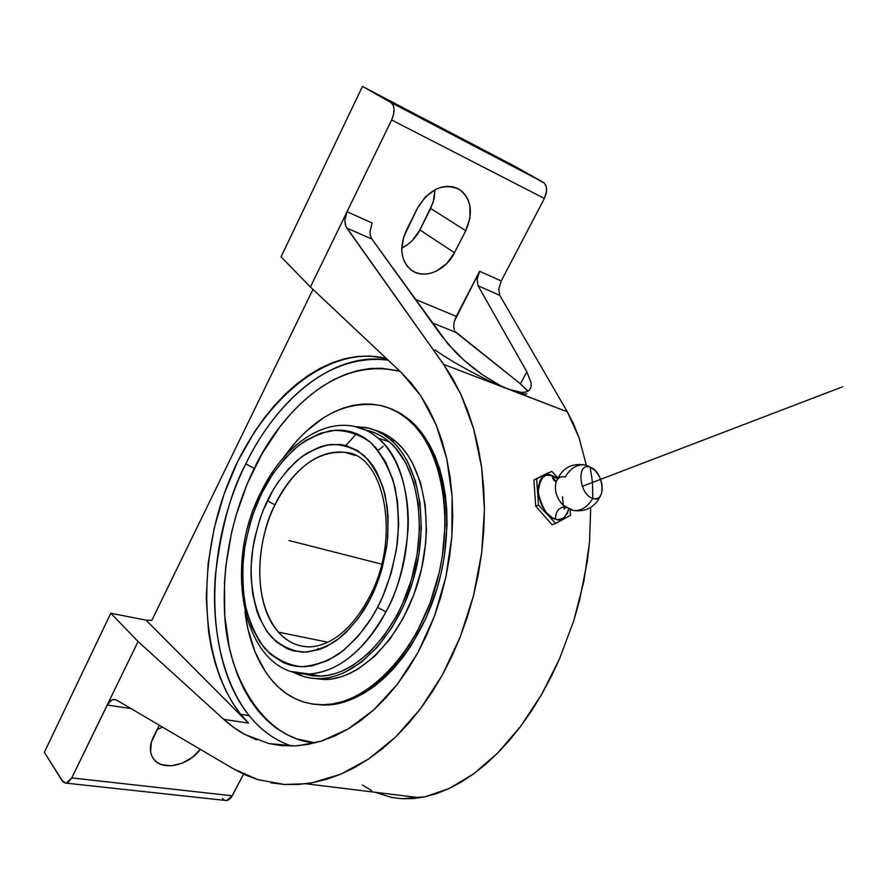 <?xml version="1.0" encoding="UTF-8"?>
<svg xmlns="http://www.w3.org/2000/svg" width="887" height="887" viewBox="0 0 887 887"><rect width="100%" height="100%" fill="white"/><g stroke="black" fill="none" stroke-linecap="round" stroke-linejoin="round"><path stroke-width="1.33" d="M388.14 360.155C316.06 351.529 265.213 422.777 245.821 463.857L254.236 468.436C273.196 427.479 327.636 353.935 400.048 371.365L381.975 368.249L370.001 368.526L357.938 370.544L345.897 374.236L334 379.536L322.325 386.366L310.993 394.626L300.061 404.217L289.639 415.049L279.771 426.991L262.02 453.8L247.262 483.737L235.898 515.868L231.585 532.455L225.841 566.083L224.455 582.87L224.755 615.778L229.19 646.956L232.959 661.591L237.738 675.395L243.515 688.268L250.256 700.076L257.94 710.698L266.499 720L275.901 727.883L286.069 734.225L296.934 738.949L315.173 742.84C264.991 739.736 227.671 678.544 224.721 615.212C221.185 551.902 238.592 500.401 254.236 468.436L245.821 463.857C204.221 546.98 203.533 659.64 249.247 715.687L240.732 714.368C199.642 662.068 196.282 563.799 228.281 482.861C260.002 401.933 326.616 343.823 386.333 358.459L369.99 356.031L357.572 356.43L345.054 358.647L332.592 362.617L320.262 368.26L308.177 375.478L296.435 384.182L285.137 394.272L274.338 405.636L264.126 418.154L254.58 431.714L237.694 461.495L224.112 494.015L214.177 528.308L208.146 563.356L206.239 598.182L208.556 631.744L211.317 647.721L215.142 662.999L220.02 677.435L225.93 690.884L232.837 703.247L240.732 714.368L249.247 715.687C261.377 730.622 275.502 740.723 291.623 746C275.203 740.512 261.077 730.411 249.247 715.687C220.419 679.531 211.339 622.053 215.441 574.953C221.262 527.31 231.396 490.278 245.821 463.857C278.075 396.988 335.63 350.93 388.14 360.155M356.541 433.621L345.952 445.529M556.138 481.951L553.688 480.089L552.291 476.862L552.124 475.587L555.151 477.018L557.513 478.692L552.124 475.587L546.325 475.232L541.613 478.237L539.906 480.887L538.132 487.994L538.742 496.554L541.658 505.246L546.425 512.686L552.291 517.742L555.351 519.106C560.795 521.8 565.252 518.407 568.755 508.938L567.392 513.429L563.644 518.097L558.344 519.627L555.351 519.106C555.75 511.622 558.854 507.508 564.664 506.754C558.854 507.508 555.75 511.622 555.351 519.106C548.111 517.93 542.367 508.95 538.132 492.174C540.116 477.505 544.773 471.973 552.124 475.587L556.127 481.94M592.793 498.439C587.504 507.031 581.118 511.056 573.623 510.513L570.252 509.548L573.623 510.513C581.118 511.056 587.504 507.031 592.793 498.439C606.708 503.716 603.947 471.374 590.232 467.272C576.217 461.506 578.812 494.502 592.793 498.439L592.494 482.428L592.793 498.439C596.607 499.547 599.424 498.206 601.22 494.425C603.637 485.998 601.497 477.927 594.8 470.221L590.232 467.272L592.494 482.428L590.232 467.272C576.217 461.506 578.812 494.502 592.793 498.439M567.503 507.885L562.07 504.248C556.094 496.953 554.164 489.413 556.271 481.608C558.1 477.394 561.05 475.898 565.13 477.095C570.563 468.136 577.204 464.089 585.032 464.965L590.232 467.272L585.032 464.965M261.499 493.693L260.933 492.174L261.499 493.693L253.094 513.95L249.746 524.55L244.89 546.27L242.617 568.079L243.016 589.29L246.098 609.181L251.819 627.087L260.035 642.332L270.535 654.307L282.997 662.489L289.838 665.006L297.012 666.425L304.463 666.714L312.102 665.849L327.68 660.615L343.125 650.792L357.783 636.689L370.988 618.793L377.54 607.351C386.089 591.518 392.653 570.396 397.232 543.975C399.106 525.503 398.374 506.688 395.048 487.54C389.759 469.134 381.554 454.066 370.444 442.336C358.049 433.61 344.943 429.707 331.128 430.616C317.757 433.954 305.682 439.952 294.894 448.622C280.148 462.947 269.216 477.572 262.086 492.496L261.499 493.693C254.203 508.173 248.438 527.177 244.224 550.705C242.284 567.214 242.45 584.422 244.69 602.306C248.571 619.969 255.245 635.336 264.703 648.397C275.657 659.052 287.92 665.172 301.502 666.736C315.062 665.616 327.758 661.203 339.566 653.486C356.02 639.882 368.449 624.936 376.853 608.648L382.752 596.463L391.145 573.246L396.533 548.942L398.684 524.638L397.52 501.443L393.141 480.333L385.79 462.194L375.866 447.724L370.079 442.014L363.825 437.402L357.195 433.887L350.232 431.514L343.036 430.273L335.663 430.151L320.673 433.222L305.838 440.462L298.642 445.54L284.982 458.324L272.675 474.168L261.499 493.693M260.933 492.174C281.789 448.634 319.63 419.307 354.046 426.314C362.683 427.922 370.722 431.902 378.172 438.222C400.148 457.016 410.116 496.232 407.976 530.681C404.439 565.74 397.088 592.782 385.923 611.83L377.54 607.351L385.923 611.83C363.958 651.025 338.39 671.747 309.219 673.987L291.302 671.492L320.662 676.094C355.576 675.14 395.214 634.737 411.435 579.588C427.822 524.505 417.389 465.409 389.282 441.848L378.172 438.222C413.63 466.008 418.731 551.725 385.923 611.83C372.917 637.398 345.254 671.814 309.219 673.987C244.003 676.714 221.695 568.046 260.756 492.54M370.322 598.758L369.203 600.909C361.852 615.223 350.964 628.384 336.561 640.381C326.216 647.2 315.096 651.147 303.199 652.211C291.291 650.936 280.503 645.681 270.845 636.445C253.216 614.658 248.637 579.355 252.44 551.06C256.044 530.382 261.022 513.64 267.386 500.845L274.992 504.836C261.909 527.787 247.118 594.124 278.418 632.165C287.588 642.133 298.121 647.033 310.04 646.845C297.722 646.856 287.177 641.966 278.418 632.165C254.647 606.154 253.682 547.844 274.992 504.836C293.963 467.992 317.391 450.518 345.265 452.392L353.481 454.709L345.265 452.392C310.594 448.212 284.794 483.459 274.992 504.836L267.386 500.845L268.362 498.849C274.726 485.588 284.461 472.682 297.544 460.109C307.102 452.558 317.746 447.392 329.498 444.609C341.595 443.966 353.026 447.525 363.792 455.275C373.416 465.597 380.512 478.758 385.08 494.735C387.974 511.333 388.639 527.632 387.076 543.631C383.217 566.527 377.64 584.899 370.322 598.758L369.546 596.674L370.322 598.758L358.581 617.962L346.407 632.054L339.909 637.82L326.46 646.534L319.63 649.417L306.148 652.156L293.309 650.87L287.277 648.774L276.267 641.811L266.943 631.477L259.592 618.239L256.731 610.688L252.717 594.079L251.043 575.951L251.099 566.527L252.983 547.301L254.791 537.677L260.057 518.773L263.483 509.648L272.83 490.544L277.709 482.728L288.574 468.813L300.604 457.625L306.935 453.19L319.974 446.893L326.56 445.097L339.566 444.398L345.863 445.507L357.738 450.696L368.238 459.743L372.828 465.631L376.908 472.372L383.328 488.149L387.187 506.499L388.085 516.4L387.752 537.145L386.51 547.778L381.942 568.944L378.671 579.244L370.322 598.758M407.111 418.764C441.604 446.483 455.375 517.775 435.96 585.198C416.768 652.699 368.626 702.526 326.128 704.655C304.529 705.542 286.401 697.359 271.71 680.107L278.718 687.414L286.379 693.556L294.628 698.424L303.409 701.961L312.656 704.101L322.269 704.788L332.17 703.99L342.26 701.695L352.449 697.869L362.606 692.559L372.64 685.762L382.43 677.535L391.866 667.955L400.835 657.112L409.229 645.104L416.945 632.065L429.94 603.459L439.198 572.614L442.269 556.792L445.119 525.304L444.875 509.992L443.533 495.223L441.116 481.142L437.668 467.915L433.244 455.674L427.889 444.553L421.702 434.63L414.739 426.015L407.111 418.764L398.906 412.921L390.202 408.53L381.122 405.603L371.742 404.128L362.173 404.095L352.494 405.481L342.814 408.231L333.213 412.311L323.766 417.633L305.671 431.792L297.156 440.451L283.663 457.448C312.379 417.533 344.5 400.17 380.013 405.348C389.748 407.477 398.773 411.945 407.111 418.764L408.985 419.407L407.111 418.764M392.065 409.173L400.769 413.575L408.985 419.407L416.613 426.658L423.576 435.262L429.774 445.174L435.129 456.295L439.564 468.524L443.012 481.741L445.44 495.8L446.782 510.557L447.026 525.847L444.187 557.313L441.116 573.113L437.003 588.713L425.804 618.572L411.169 645.514L402.787 657.511L393.817 668.343L384.381 677.901L374.591 686.117L364.557 692.902L354.39 698.213L344.211 702.027L334.111 704.322L324.21 705.11L312.634 704.09L328.057 704.977C370.578 702.859 418.708 653.098 437.89 585.675C457.282 518.341 443.489 447.115 408.985 419.407L398.784 412.411L387.874 407.632M390.446 439.608C419.119 463.568 429.84 523.796 413.165 580.009C396.666 636.301 356.252 677.557 320.639 678.599C310.805 678.954 301.702 676.792 293.309 672.113L303.864 676.57L311.603 678.211L319.642 678.633L327.902 677.823L336.295 675.75L344.755 672.424L361.475 662.09L377.352 647.1L391.655 628.007L403.707 605.577L412.932 580.785L418.897 554.752L421.314 528.663L420.116 503.694L415.415 480.954L407.466 461.395L402.41 453.046L396.711 445.762L390.446 439.608L383.672 434.608L376.487 430.805L368.959 428.221L355.532 426.614L365.954 427.545C374.813 429.264 382.973 433.288 390.446 439.608L395.458 441.249L390.446 439.608M311.747 678.233L325.817 679.553C361.452 678.522 401.855 637.409 418.309 581.295C434.963 525.259 424.174 465.187 395.458 441.249C389.071 435.85 382.153 432.124 374.691 430.073L381.488 432.468L388.683 436.26L395.458 441.249L401.744 447.403L407.443 454.676L412.51 463.003L420.482 482.517L425.217 505.202L426.425 530.104L425.682 543.044L421.48 569.177L413.863 594.656L403.175 618.328L389.925 639.128L374.757 656.192L358.37 668.865L349.944 673.41L341.484 676.714L333.08 678.777L324.819 679.575L311.747 678.233M303.598 673.865L320.662 676.094M327.802 642.21L278.418 632.165L327.802 642.21M365.089 429.94L354.046 426.314C362.783 427.977 370.833 431.947 378.172 438.222L389.282 441.848C382.075 435.728 374.192 431.792 365.644 430.051M368.238 430.65L375.611 433.2L382.652 436.936L389.282 441.848L395.414 447.902L405.947 463.236L413.708 482.406L418.309 504.681L419.473 529.14L417.09 554.685L411.258 580.187L402.221 604.457L396.644 615.8L383.661 636.245L368.815 653.032L352.76 665.505L344.511 669.995L336.228 673.266L327.99 675.306L319.897 676.116L312.013 675.717L303.809 673.932M383.217 446.327L378.073 450.341M244.956 611.42L247.95 629.071L255.068 651.989L265.401 671.703L271.71 680.107C257.297 662.511 248.371 639.627 244.956 611.42M562.07 504.248C556.094 496.953 554.164 489.413 556.271 481.608M318.378 649.838L317.956 648.408M153.362 758.662C161.733 771.535 188.587 765.924 200.296 749.338L192.424 757.298L182.145 763.23L171.291 765.803L161.478 764.594L157.442 762.587L154.194 759.727L151.888 756.123L150.613 751.899L151.322 742.286L159.305 725.222L153.296 737.263C149.382 745.59 149.404 752.719 153.362 758.662L153.218 758.463M157.088 729.668L162.554 727.129L157.088 729.668M570.119 509.504L570.563 515.336L555.672 523.408L538.509 505.158L536.635 478.891L551.803 471.363L557.856 477.927L551.803 471.363L533.885 479.989L548.221 472.793L533.885 479.989L536.635 478.891L538.509 505.158L535.737 506.211L533.885 479.989L535.737 506.211L538.509 505.158L555.672 523.408L570.563 515.336L570.119 509.504M224.921 800.384L226.617 800.573L232.25 795.805L243.57 774.14L231.197 797.513L228.669 799.874L225.919 800.584M224.599 800.262L222.304 798.367M527.865 391.333L520.392 383.805L526.845 371.808L531.158 382.918L531.069 387.098L529.45 390.147L526.301 391.965L521.722 392.453L508.761 389.349C517.986 392.852 523.995 394.36 526.8 393.895M500.346 385.912L567.325 411.812L499.736 295.293L478.038 285.758L526.845 371.808L520.392 383.805L455.907 332.414L432.169 322.779L455.907 332.414L454.931 331.317L520.392 383.805L527.188 390.28M434.996 349.888C452.935 362.783 487.861 381.465 508.761 389.349L515.691 391.81M71.747 777.899L66.226 783.143L62.19 780.826L44.35 752.32L110.786 613.25L146.045 620.157L248.515 723.116L223.779 719.368L138.073 641.501L71.747 777.899L232.25 795.805L71.747 777.899L68.199 782.367L65.56 783.166L63.177 782.057L44.35 752.32L110.786 613.25L138.073 641.501L110.786 613.25L146.045 620.157L248.515 723.116L240.732 714.368L248.515 723.116L223.779 719.368L234.046 727.662L245.023 734.514C238.67 731.265 231.585 726.22 223.779 719.368L138.073 641.501L107.183 705.032L111.551 700.054L114.113 699.388L116.585 700.087L112.826 699.555L110.31 700.874L108.103 703.402L71.747 777.899M131.054 708.602L107.183 705.032L131.054 708.602M270.89 782.844L284.339 784.463L298.132 784.452L312.169 782.766L326.349 779.385L340.586 774.284L354.756 767.466L368.737 758.928L382.441 748.728L395.724 736.909L408.475 723.515L420.571 708.658L431.902 692.425L442.369 674.952L451.849 656.369L460.264 636.833L467.516 616.498L473.547 595.565L478.281 574.199L481.696 552.601L483.748 530.969L484.424 509.493L483.725 488.371L481.674 467.771L478.304 447.88L473.647 428.864L467.782 410.881L460.752 394.05L452.658 378.494L443.578 364.335L567.325 411.812L579.078 437.79L586.351 465.298L579.078 437.79L573.656 424.141L567.325 411.812L499.736 295.293L478.038 285.758L477.117 279.305L479.623 271.267L454.421 321.149L456.284 316.371L415.293 299.34L456.284 316.371L479.623 271.267L477.117 279.305L478.038 285.758L526.845 371.808L531.158 382.918L531.069 387.098L529.45 390.147L526.301 391.965L521.722 392.453L508.761 389.349L500.479 385.657L482.162 374.602L472.793 367.628L463.768 360.033L448.068 344.112L371.919 239.091L370.422 235.842L369.946 231.773L372.108 222.992L369.946 231.773L370.422 235.842L371.919 239.091L346.795 228.048L345.298 224.755L344.832 220.641L347.028 211.727L372.108 222.992L347.028 211.727L344.832 220.641L345.93 226.529L443.578 364.335L508.761 389.349L500.479 385.657L482.162 374.602L463.768 360.033L455.43 352.095L441.97 336.395L371.919 239.091L346.795 228.048L443.578 364.335L460.752 394.05L473.647 428.864L481.674 467.771L484.424 509.493L481.696 552.601L473.547 595.565L460.264 636.833L442.369 674.952L420.571 708.658L395.724 736.909L368.737 758.928L340.586 774.284L312.169 782.766L305.693 783.753L284.339 784.463L257.862 779.651L233.37 768.785L116.585 700.087L233.37 768.785L245.333 774.939L257.862 779.651M552.047 524.738L555.672 523.408L552.047 524.738L535.737 506.211L552.047 524.738M151.81 620.39L146.045 620.157L151.81 620.39L312.967 289.406L151.81 620.39M563.433 506.787L562.502 496.72M362.373 785.028L371.509 790.517M375.19 792.279L391.566 797.435L402.376 798.732L413.63 798.522L425.25 796.759L437.158 793.41L449.277 788.465L461.506 781.913L473.747 773.774L485.899 764.073L497.851 752.875L509.504 740.224L520.747 726.22L531.468 710.964L541.558 694.565L550.927 677.18L559.486 658.952L573.8 620.612L579.422 600.865L587.349 561.116L589.589 541.491L590.687 507.486L589.589 541.491L583.945 580.974L573.8 620.612L559.486 658.952L541.558 694.565L520.747 726.22L497.851 752.875L473.747 773.774L449.277 788.465L425.25 796.759L402.376 798.732M499.736 295.293L498.771 288.896L501.244 280.968L498.771 288.896L499.736 295.293M454.211 329.82L453.689 325.862L454.211 329.82M454.421 321.149L453.689 325.862L454.421 321.149M479.623 271.267L501.244 280.968L544.363 198.455L501.244 280.968L479.623 271.267M268.839 743.572L281.501 745.612L294.528 745.912L307.822 744.426L321.249 741.133L334.698 736.01L348.026 729.059L361.109 720.333L373.815 709.866L385.978 697.725L397.498 684.032L408.208 668.887L418.01 652.444L426.769 634.859L434.386 616.321L440.772 597.018L445.851 577.16L449.554 556.969L451.849 536.668L452.703 516.489L452.126 496.642L450.141 477.339L446.76 458.79L442.059 441.183L436.094 424.685L428.942 409.461L420.704 395.646L411.49 383.339L401.401 372.64L420.704 395.646L436.094 424.685L446.76 458.79L452.126 496.642L451.849 536.668L445.851 577.16L434.386 616.321L418.01 652.444L397.498 684.032L373.815 709.866L348.026 729.059L321.249 741.133L299.063 745.601L294.528 745.912L268.839 743.572L245.023 734.514L256.653 739.847M454.499 252.74L419.895 229.955L430.683 208.467L465.742 230.731L454.499 252.74C445.773 270.69 424.308 279.727 411.723 270.424C400.78 261.177 398.917 247.983 406.157 230.831L417.522 208.068C429.375 188.842 443.267 182.589 459.211 189.308C471.385 198.832 473.569 212.647 465.742 230.731L430.683 208.467L434.053 199.176L435.051 189.685L433.144 202.458L419.895 229.955L454.499 252.74L446.826 263.461L436.737 270.945L431.226 273.107L425.682 274.094L420.305 273.861L415.293 272.409L410.836 269.77L407.133 266.056L404.295 261.388L402.476 255.944L401.733 249.923L403.607 237.106L417.522 208.068L425.416 196.914L435.883 189.264L441.56 187.157L447.236 186.314L452.68 186.758L457.681 188.476L462.049 191.381L465.62 195.34L468.269 200.218L469.899 205.795L469.922 218.213L465.742 230.731L454.499 252.74M401.722 248.072C409.495 244.357 415.548 238.326 419.895 229.955L412.477 240.388L407.776 244.49L401.722 248.072M513.817 165.78L544.452 183.265L546.226 186.58L546.58 191.071L544.363 198.455C547.7 190.905 547.29 185.494 543.11 182.212L390.834 102.46C394.859 105.764 395.125 111.607 391.633 119.978L544.363 198.455L391.633 119.978L310.428 287.011L391.633 119.978L393.562 114.545L394.094 109.301L393.129 105.054L390.834 102.46L543.11 182.212L513.817 165.78L362.473 86.416L513.817 165.78M401.401 372.64L310.428 287.011L401.401 372.64M281.057 256.831L310.428 287.011L281.057 256.831L362.473 86.416L390.834 102.46L362.473 86.416L281.057 256.831M339.499 553.399L316.459 547.523M289.04 540.538L381.654 564.132M582.271 486.342L842.65 386.776M565.884 507.364L563.966 509.027L565.063 506.799M600.521 495.733C594.922 507.286 585.863 512.198 573.357 510.468L563.389 505.49M556.87 480.31C562.524 467.87 572.004 462.781 585.309 465.021M310.04 646.845C316.67 646.59 323.478 644.594 330.474 640.846C345.209 632.653 358.148 618.106 369.28 597.206M326.128 704.655L328.057 704.977M320.639 678.599L325.817 679.553M369.557 596.663C401.789 536.757 383.827 454.111 345.265 452.392L355.332 455.541M593.591 469.179L587.904 465.886M226.617 800.573L66.226 783.143M113.869 699.399L115.698 699.677M305.693 783.753L419.861 797.757"/></g></svg>
